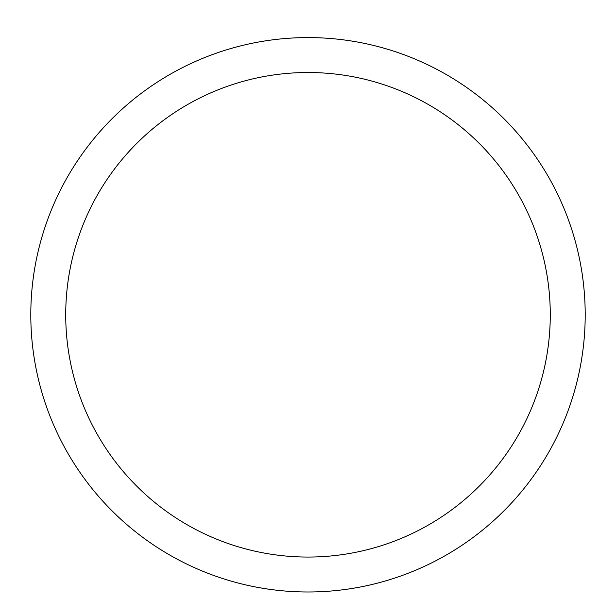 <?xml version="1.0" encoding="UTF-8"?>
<svg xmlns="http://www.w3.org/2000/svg" width="616" height="616" viewBox="0 0 616 616"><rect width="100%" height="100%" fill="white"/><g stroke="black" fill="none" stroke-linecap="round" stroke-linejoin="round"><path stroke-width="0.92" d="M30.8 314.784A277.2 277.2 0 0 1 446.6 74.721A277.2 277.2 0 0 1 446.6 554.847A277.2 277.2 0 0 1 30.8 314.784L30.8 314.784M65.719 314.784A242.28 242.28 0 0 0 429.136 524.601A242.28 242.28 0 0 0 429.136 104.966A242.28 242.28 0 0 0 65.719 314.784"/></g></svg>
